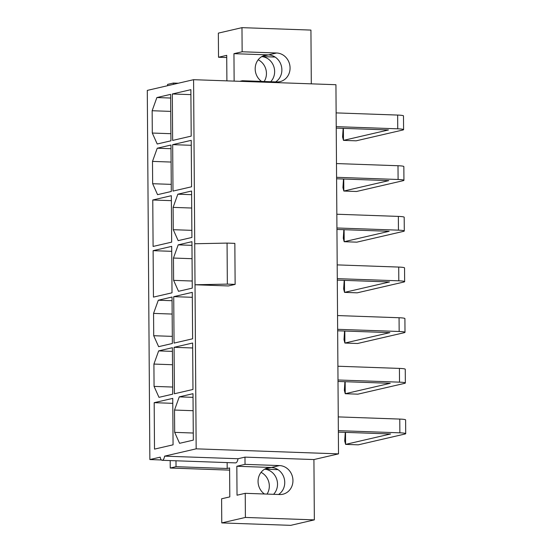 <?xml version="1.0" encoding="UTF-8"?>
<svg xmlns="http://www.w3.org/2000/svg" width="553" height="553" viewBox="0 0 553 553"><rect width="100%" height="100%" fill="white"/><g stroke="black" fill="none" stroke-linecap="round" stroke-linejoin="round"><path stroke-width="0.83" d="M193.274 433.027L174.672 432.363L174.52 410.05L193.121 410.706M172.667 387.045L154.066 386.388L153.914 364.068L172.515 364.724M172.315 336.376L153.713 335.719L153.561 313.399L158.296 300.224L172.038 297.037L172.363 343.482L158.621 346.669L153.713 335.719M172.156 314.056L153.561 313.399M192.264 288.127L178.522 291.307L173.614 280.364L173.455 258.044L178.197 244.861L191.939 241.682L192.264 288.127M191.863 230.352L173.262 229.695L173.103 207.375L191.704 208.032M171.25 184.37L152.656 183.714L152.497 161.393L171.098 162.057M170.946 140.815L157.204 143.994L152.303 133.045L152.144 110.731L156.879 97.549L170.628 94.363L170.946 140.815M226.896 80.862L226.716 55.348L218.518 57.249L218.352 33.125L241.979 27.65L310.931 30.083L311.304 83.842M161.435 459.965L149.87 459.557L160.197 457.165A6.062 2.406 -88 0 0 162.174 460.296A6.062 2.406 -88 0 0 164.614 456.142L196.163 448.836L338.512 453.868L335.934 84.713L193.585 79.687L195.015 284.767L228.382 285.949L235.129 284.387L234.845 243.368L227.062 243.092L194.732 243.755M338.512 453.868L313.924 459.557L244.979 457.124L238.018 458.734L164.614 456.142M314.346 519.875L245.401 517.442L221.767 522.917L290.719 525.35L314.346 519.875L313.924 459.557M174.672 432.363L179.58 443.312L193.322 440.133L192.997 393.688L179.255 396.867L174.52 410.05M173.262 229.695L178.17 240.638L191.912 237.458L191.587 191.013L177.845 194.193L173.103 207.375M172.418 351.376L158.649 350.892L172.391 347.706L172.716 394.151L158.974 397.337L154.066 386.388M158.649 350.892L153.914 364.068M172.011 292.814L153.444 297.113L153.119 250.668L171.686 246.368L172.011 292.814M171.001 148.702L157.239 148.218L170.981 145.031L171.306 191.476L157.557 194.663L152.656 183.714M157.239 148.218L152.497 161.393M174.402 393.764L174.084 347.319L192.644 343.019L192.969 389.464L174.402 393.764M172.992 191.089L172.667 144.644L191.234 140.344L191.559 186.79L172.992 191.089M172.64 140.421L172.315 93.975L190.875 89.676L191.2 136.121L172.64 140.421M196.163 448.836L195.015 284.767L227.345 284.111L235.129 284.387M149.87 459.557L147.292 90.402L193.585 79.687M174.05 343.095L173.725 296.65L192.292 292.35L192.617 338.795L174.05 343.095M171.658 242.145L153.091 246.444L152.766 199.999L171.333 195.7L171.658 242.145M173.068 444.819L154.508 449.119L154.183 402.674L172.75 398.374L173.068 444.819M162.174 460.296L235.578 462.889A6.062 2.406 -88 0 0 238.018 458.734M227.145 462.591L227.186 468.495L176.027 466.684L170.241 468.025L170.193 460.58M221.767 522.917L221.601 498.785L229.799 496.891L229.599 467.935L227.186 468.495M245.401 517.442L245.228 493.317L237.03 495.212L236.829 466.262L245.027 464.361L244.979 457.124M245.027 464.361L279.5 465.578A14.544 13.279 -103 0 1 292.841 478.787A14.544 13.279 -103 0 1 282.887 494.23A14.544 13.279 -103 0 1 279.707 494.534L245.228 493.317M236.829 466.262L271.302 467.479A14.544 13.279 -103 0 1 284.207 478.428A14.544 13.279 -103 0 1 278.546 494.493M267.051 494.085A14.544 13.279 77 0 0 261.057 472.366M229.613 470.126L170.241 468.025M239.815 81.319L242.352 80.731L242.352 81.409M234.14 81.118L233.947 53.676L242.145 51.775L276.624 52.998A14.544 13.279 -103 0 1 289.959 66.201A14.544 13.279 -103 0 1 280.005 81.644A14.544 13.279 -103 0 1 276.825 81.948L242.352 80.731M241.979 27.65L242.145 51.775M233.947 53.676L268.426 54.892A14.544 13.279 -103 0 1 281.332 65.842A14.544 13.279 -103 0 1 275.664 81.906M264.168 81.498A14.544 13.279 77 0 0 258.175 59.779M226.73 57.54L218.518 57.249M167.573 85.708L167.566 84.395L173.352 83.054L173.359 84.367M178.273 83.227L173.352 83.054M270.687 81.733A14.544 13.279 77 0 0 273.721 66.312A14.544 13.279 77 0 0 261.756 56.6M275.097 57.063L261.776 56.593M262.253 56.323L268.426 54.892A14.544 13.279 77 0 0 265.246 55.196A14.544 13.279 77 0 0 255.334 66.623A14.544 13.279 77 0 0 261.555 81.409M175.985 460.787L176.027 466.684M273.569 494.32A14.544 13.279 77 0 0 276.604 478.898A14.544 13.279 77 0 0 264.638 469.186L277.979 469.642M265.136 468.909L271.302 467.479A14.544 13.279 77 0 0 268.122 467.783A14.544 13.279 77 0 0 258.21 479.209A14.544 13.279 77 0 0 264.438 493.995M190.909 94.632L172.315 93.975M227.062 243.092L227.345 284.111M170.898 133.702L152.303 133.045M170.746 111.388L152.144 110.731M170.649 98.033L156.879 97.549M191.269 145.301L172.667 144.644M191.608 194.684L177.845 194.193M191.967 245.352L178.197 244.861M192.216 281.021L173.614 280.364M192.057 258.7L173.455 258.044M192.326 297.307L173.725 296.65M192.679 347.975L174.084 347.319M193.025 397.351L179.255 396.867M171.368 200.656L152.766 199.999M171.72 251.325L153.119 250.668M172.066 300.708L158.296 300.224M172.785 403.331L154.183 402.674M336.134 112.895L397.648 115.065A9.698 0.947 -0.4 0 1 403.49 115.888L403.586 129.644A9.698 0.947 -0.4 0 1 402.784 130.024L356.153 140.821L343.475 140.372L388.469 129.955L336.238 128.109M336.231 126.644L397.745 128.821A9.698 0.947 -0.4 0 1 403.586 129.644M343.392 128.365L343.475 140.372L342.584 136.937L343.15 128.358M336.487 163.564L398.001 165.734A9.698 0.947 -0.4 0 1 403.842 166.557L403.939 180.313A9.698 0.947 -0.4 0 1 403.137 180.693L356.505 191.49L343.828 191.041L388.821 180.624L336.59 178.778M336.583 177.313L398.098 179.483A9.698 0.947 -0.4 0 1 403.939 180.313M343.745 179.034L343.828 191.041L342.943 187.605L343.503 179.027M336.839 214.232L398.354 216.403A9.698 0.947 -0.4 0 1 404.195 217.225L404.291 230.981A9.698 0.947 -0.4 0 1 403.49 231.361L356.865 242.159L344.187 241.709L389.174 231.292L336.943 229.447M336.936 227.981L398.45 230.152A9.698 0.947 -0.4 0 1 404.291 230.981M344.097 229.702L344.187 241.709L343.295 238.274L343.855 229.695M337.192 264.894L398.713 267.071A9.698 0.947 -0.4 0 1 404.547 267.894L404.644 281.65A9.698 0.947 -0.4 0 1 403.842 282.03L357.217 292.827L344.54 292.378L389.526 281.961L337.302 280.115M337.289 278.65L398.803 280.82A9.698 0.947 -0.4 0 1 404.644 281.65M344.457 280.371L344.54 292.378L343.648 288.942L344.215 280.364M337.544 315.563L399.066 317.74A9.698 0.947 -0.4 0 1 404.907 318.563L404.996 332.318A9.698 0.947 -0.4 0 1 404.202 332.699L357.57 343.496L344.892 343.047L389.879 332.63L337.655 330.784M337.641 329.318L399.162 331.489A9.698 0.947 -0.4 0 1 404.996 332.318M344.809 331.04L344.892 343.047L344.001 339.611L344.567 331.033M337.904 366.231L399.418 368.409A9.698 0.947 -0.4 0 1 405.259 369.231L405.356 382.987A9.698 0.947 -0.4 0 1 404.554 383.367L357.922 394.165L345.245 393.715L390.238 383.298L338.007 381.452M337.994 379.987L399.515 382.158A9.698 0.947 -0.4 0 1 405.356 382.987M345.162 381.708L345.245 393.715L344.353 390.28L344.92 381.701M338.256 416.9L399.771 419.077A9.698 0.947 -0.4 0 1 405.612 419.9L405.708 433.656A9.698 0.947 -0.4 0 1 404.907 434.036L358.275 444.833L345.597 444.384L390.591 433.967L338.36 432.121M338.353 430.656L399.867 432.826A9.698 0.947 -0.4 0 1 405.708 433.656M345.514 432.377L345.597 444.384L344.713 440.941L345.272 432.363M268.426 54.892L276.624 52.998M271.302 467.479L279.5 465.578M397.745 128.821L397.648 115.065M398.098 179.483L398.001 165.734M398.45 230.152L398.354 216.403M398.803 280.82L398.713 267.071M399.162 331.489L399.066 317.74M399.515 382.158L399.418 368.409M399.867 432.826L399.771 419.077"/></g></svg>

